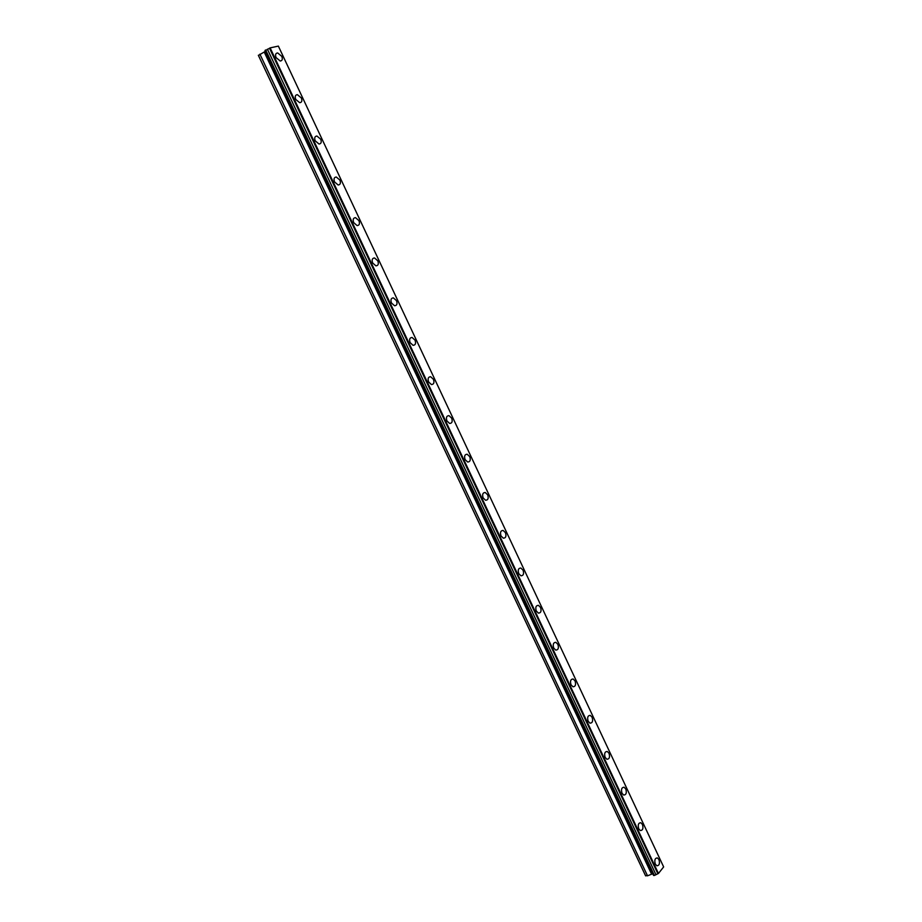 <?xml version="1.0" encoding="UTF-8"?>
<svg xmlns="http://www.w3.org/2000/svg" width="922" height="922" viewBox="0 0 922 922"><rect width="100%" height="100%" fill="white"/><g stroke="black" fill="none" stroke-linecap="round" stroke-linejoin="round"><path stroke-width="1.38" d="M276.104 57.625C275.067 54.778 275.574 53.222 277.649 52.934L281.786 56.334C282.835 59.181 282.316 60.737 280.23 61.013L276.104 57.625C275.056 54.79 275.574 53.222 277.649 52.934L281.786 56.334C282.835 59.181 282.316 60.737 280.242 61.013M295.755 99.426C294.706 96.51 295.247 94.931 297.38 94.666L301.333 97.951C302.381 100.855 301.84 102.446 299.696 102.699L295.755 99.426C294.706 96.522 295.247 94.931 297.368 94.666L301.333 97.951C302.381 100.855 301.84 102.446 299.708 102.699M315.232 140.859C314.183 137.885 314.748 136.272 316.926 136.03L320.695 139.199C321.755 142.172 321.19 143.786 319 144.028L315.243 140.847C314.183 137.885 314.748 136.272 316.926 136.03L320.695 139.199C321.755 142.172 321.19 143.774 319 144.016M334.548 181.922C333.487 178.88 334.075 177.255 336.3 177.024L339.895 180.09C340.956 183.132 340.368 184.757 338.132 184.988L334.548 181.922C333.487 178.88 334.075 177.255 336.3 177.024L339.895 180.09C340.956 183.132 340.368 184.757 338.132 184.988M353.691 222.628C352.63 219.528 353.23 217.869 355.5 217.661L358.935 220.623C359.995 223.735 359.384 225.383 357.102 225.59L353.691 222.628C352.619 219.528 353.23 217.88 355.5 217.661L358.935 220.623C359.995 223.723 359.396 225.383 357.114 225.59M372.661 262.989C371.601 259.82 372.223 258.148 374.539 257.953L377.801 260.811C378.873 263.98 378.239 265.651 375.922 265.847L372.661 262.989C371.589 259.82 372.223 258.148 374.528 257.953L377.801 260.811C378.873 263.98 378.239 265.651 375.922 265.847M391.47 302.992C390.398 299.765 391.043 298.071 393.394 297.887L396.506 300.653C397.578 303.88 396.933 305.574 394.57 305.758L391.481 302.992C390.409 299.765 391.043 298.071 393.394 297.887L396.506 300.653C397.578 303.88 396.933 305.574 394.581 305.758M410.129 342.65C409.057 339.365 409.702 337.648 412.088 337.475L415.05 340.149C416.122 343.433 415.465 345.162 413.079 345.324L410.129 342.65C409.045 339.377 409.702 337.648 412.088 337.475L415.05 340.149C416.122 343.433 415.465 345.162 413.079 345.324M428.615 381.973C427.543 378.631 428.211 376.891 430.62 376.729L433.444 379.311C434.516 382.653 433.847 384.405 431.427 384.555L428.615 381.973C427.543 378.631 428.211 376.891 430.609 376.729L433.432 379.311C434.516 382.653 433.847 384.405 431.427 384.555M446.951 420.962C445.868 417.562 446.548 415.787 448.979 415.649L451.676 418.139C452.748 421.538 452.068 423.313 449.625 423.452L446.951 420.962C445.868 417.562 446.548 415.787 448.979 415.649L451.665 418.139C452.748 421.538 452.068 423.313 449.625 423.452M465.126 459.617C464.043 456.16 464.734 454.373 467.189 454.235L469.747 456.644C470.819 460.09 470.128 461.887 467.673 462.026L465.126 459.617C464.043 456.171 464.734 454.373 467.177 454.235L469.747 456.644C470.819 460.09 470.128 461.887 467.673 462.026M483.151 497.949C482.068 494.434 482.771 492.613 485.226 492.486L487.669 494.814C488.752 498.318 488.049 500.139 485.583 500.266L483.151 497.949C482.068 494.446 482.759 492.625 485.226 492.486L487.669 494.814C488.741 498.318 488.049 500.139 485.571 500.266M501.015 535.959C499.943 532.397 500.646 530.553 503.124 530.427L505.44 532.662C506.524 536.224 505.821 538.068 503.331 538.194L501.015 535.959C499.943 532.397 500.634 530.553 503.112 530.427L505.44 532.674C506.524 536.224 505.821 538.068 503.331 538.194M518.74 573.645C517.657 570.027 518.371 568.159 520.849 568.033L523.074 570.211C524.145 573.818 523.431 575.685 520.942 575.812L518.74 573.645C517.657 570.027 518.36 568.159 520.849 568.033L523.074 570.211C524.145 573.818 523.442 575.685 520.942 575.812M536.304 611.009C535.233 607.344 535.947 605.454 538.436 605.339L540.546 607.437C541.617 611.09 540.914 612.98 538.413 613.107L536.304 611.009C535.233 607.356 535.936 605.454 538.425 605.339L540.546 607.437C541.629 611.09 540.914 612.98 538.413 613.107M553.73 648.074C552.658 644.363 553.373 642.45 555.862 642.323L557.879 644.351C558.951 648.062 558.236 649.975 555.747 650.102L553.73 648.074C552.658 644.363 553.373 642.45 555.862 642.323L557.879 644.351C558.963 648.051 558.248 649.975 555.747 650.102M571.018 684.827C569.946 681.07 570.66 679.134 573.15 678.995L575.074 680.966C576.146 684.712 575.432 686.659 572.942 686.786L571.018 684.827C569.946 681.07 570.649 679.134 573.138 678.995L575.074 680.966C576.146 684.712 575.432 686.659 572.931 686.786M588.155 721.281C587.083 717.477 587.798 715.507 590.276 715.38L592.12 717.27C593.192 721.073 592.477 723.032 589.988 723.171L588.155 721.281C587.083 717.477 587.787 715.507 590.276 715.38L592.12 717.27C593.192 721.073 592.489 723.032 589.988 723.171M605.143 757.423C604.083 753.585 604.786 751.591 607.264 751.453L609.039 753.286C610.099 757.123 609.396 759.117 606.907 759.255L605.155 757.423C604.083 753.585 604.786 751.591 607.275 751.453L609.027 753.286C610.099 757.123 609.396 759.117 606.907 759.255M622.016 793.277C620.944 789.393 621.647 787.376 624.125 787.238L625.808 789.013C626.868 792.885 626.165 794.902 623.687 795.052L622.016 793.277C620.944 789.393 621.647 787.376 624.113 787.238L625.808 789.013C626.879 792.885 626.165 794.902 623.687 795.052M638.727 828.843C637.667 824.913 638.37 822.873 640.825 822.724L642.438 824.441C643.51 828.359 642.807 830.399 640.341 830.561L638.727 828.843C637.667 824.913 638.358 822.873 640.825 822.724L642.438 824.441C643.51 828.359 642.807 830.399 640.341 830.561M655.312 864.11C654.251 860.157 654.943 858.082 657.398 857.921L658.942 859.581C660.002 863.545 659.311 865.608 656.856 865.781L655.312 864.11C654.251 860.157 654.943 858.082 657.398 857.921L658.942 859.581C660.014 863.545 659.311 865.608 656.856 865.781M655.968 874.69L658.446 873.48L663.644 866.911L278.363 46.1L270.134 47.886L265.11 50.814L653.237 874.817L654.389 875.474L655.968 874.69L267.403 49.166M652.845 873.998L265.305 51.229M265.271 51.402L258.402 55.435L645.481 875.577L647.521 875.808L652.649 873.791M658.446 873.48L270.134 47.886M657.859 873.745L269.501 48.198M654.389 875.474L265.64 49.961M653.64 875.508L265.017 50.422M651.451 873.86L264.268 52.128M647.521 875.808L259.9 54.133M645.665 875.9L258.356 55.251"/></g></svg>
